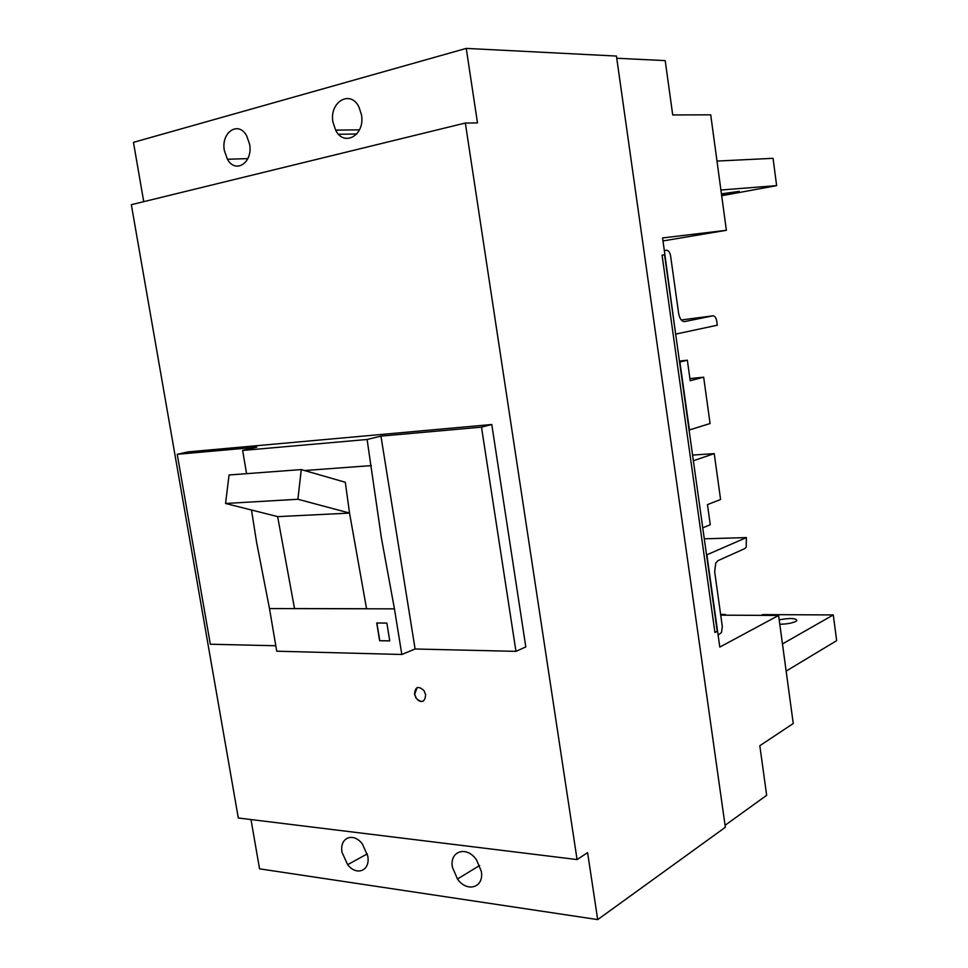 <?xml version="1.0" encoding="UTF-8"?>
<svg xmlns="http://www.w3.org/2000/svg" width="968" height="968" viewBox="0 0 968 968"><rect width="100%" height="100%" fill="white"/><g stroke="black" fill="none" stroke-linecap="round" stroke-linejoin="round"><path stroke-width="1.45" d="M676.003 334.033L717.288 325.212L716.744 321.219C716.066 317.625 714.795 315.834 712.932 315.834L684.678 321.582C681.714 321.618 679.693 318.835 678.604 313.245L670.63 256.084C669.916 252.321 668.537 250.373 666.504 250.252L664.326 250.543L675.652 334.081M706.906 554.942L718.123 635.129L721.547 632.455L722.31 626.538L714.674 571.725L715.751 563.098L717.953 560.666L744.876 548.553L746.231 547.053L746.389 537.579L706.543 554.954M746.389 537.579L704.293 538.825M693.354 460.647L702.732 527.693M693.705 460.623L714.239 453.617L692.58 455.081M714.239 453.617L720.591 499.5L707.463 504.618L710.27 524.729L703.095 527.681M703.663 377.181L690.196 380.714L687.34 360.205L679.911 362.008L689.422 429.949L710.076 423.536L703.663 377.181L689.906 378.597M687.34 360.205L679.427 361.088M714.904 632.334L717.566 631.148L719.793 647.084L778.599 615.442L793.252 723.519L759.82 745.723L766.668 795.309L725.068 825.305L616.749 58.249L665.21 60.621L672.712 114.938L710.718 114.841L726.375 230.299L662.983 240.935M337.82 130.111L335.896 130.607M726.375 230.299L662.56 237.934L664.907 254.741L662.064 255.141L714.928 632.515L717.566 631.148M717.203 631.136L664.556 254.802M778.599 615.442L720.724 615.164M664.907 254.741L662.064 255.128M721.68 195.73L776.639 185.638L773.045 158.316L716.985 161.075M776.639 185.638L720.906 190.006M721.426 193.866L739.201 191.349L721.547 194.725M761.332 615.358L762.748 614.607L833.279 614.934L836.667 640.647L786.137 671.078M833.279 614.934L782.459 643.938M779.784 624.227C786.488 624.154 791.836 623.223 795.817 621.408L796.894 620.548C795.902 618.08 789.997 617.85 779.192 619.859M720.628 614.414L725.383 614.438L723.931 615.176M725.383 614.438L725.48 615.188M616.447 56.059L466.249 48.4L477.49 122.912L465.342 123.021L577.073 859.572L587.6 852.651L597.704 919.6L725.347 827.289L616.447 56.059M143.736 201.671L133.451 142.357L466.249 48.4M597.704 919.6L259.545 868.828L250.99 819.545M342.091 852.493L347.657 864.678C356.696 876.5 370.647 870.655 367.731 855.942L362.383 843.975C353.151 831.693 339.102 837.828 342.091 852.493M452.455 867.34L457.477 879.017C467.157 892.956 484.436 887.559 481.277 871.212L476.498 859.838C466.636 845.33 449.188 851.053 452.455 867.34M577.073 859.572L238.309 817.996L131.333 204.696L465.342 123.021M251.486 510.003L256.617 542.443L269.479 608.557L276.727 651.198L401.817 654.489L415.103 648.996L515.956 651.355L525.806 646.914L491.78 424.504L188.107 451.887L177.229 454.307L210.322 644.228L275.807 645.753M414.51 694.177L416.131 698.243C421.782 703.385 424.952 702.199 425.63 694.697L424.044 690.668C418.345 685.489 415.175 686.651 414.51 694.177M224.394 150.742L227.456 159.248C235.587 174.264 253.217 162.563 249.575 144.123L246.634 135.774C238.322 120.298 220.656 132.543 224.394 150.742M332.992 122.222L335.63 130.148C344.003 147.438 365.359 135.121 361.463 114.744L358.959 107.025C350.392 89.153 328.951 102.124 332.992 122.222M177.229 454.307L256.75 447.204L242.629 450.447L246.574 473.667M491.78 424.504L481.495 427.142L515.956 651.355M481.495 427.142L380.944 436.12L415.103 648.996M417.196 687.595L414.655 694.116L416.264 698.182C418.37 701.001 420.656 702.006 423.125 701.195M401.817 654.489L394.448 608.86L381.416 538.063L367.102 439.484L380.944 436.12M349.533 513.052L345.31 482.27L301.254 469.589L297.902 499.258L349.533 513.052L366.569 608.787L294.526 608.618L277.635 516.597L294.526 608.618M269.479 608.557L394.448 608.86M366.557 608.739L294.683 608.557M297.902 499.258L225.568 503.481L277.635 516.597M349.533 513.101L277.804 516.634M301.254 469.589L229.053 474.973L225.568 503.481M367.102 439.484L242.629 450.447M371.325 465.596L304.557 470.533M389.753 640.901L386.861 623.09L376.733 622.993L379.613 640.707L389.753 640.901M389.741 640.84L379.613 640.707M379.771 640.647L376.891 622.993M712.932 315.834L681.254 319.96M247.881 158.607L227.456 159.248M359.491 129.833L335.63 130.148M479.644 865.477L457.477 879.017M367.296 853.861L347.657 864.678M356.805 133.995L338.606 134.286"/></g></svg>
